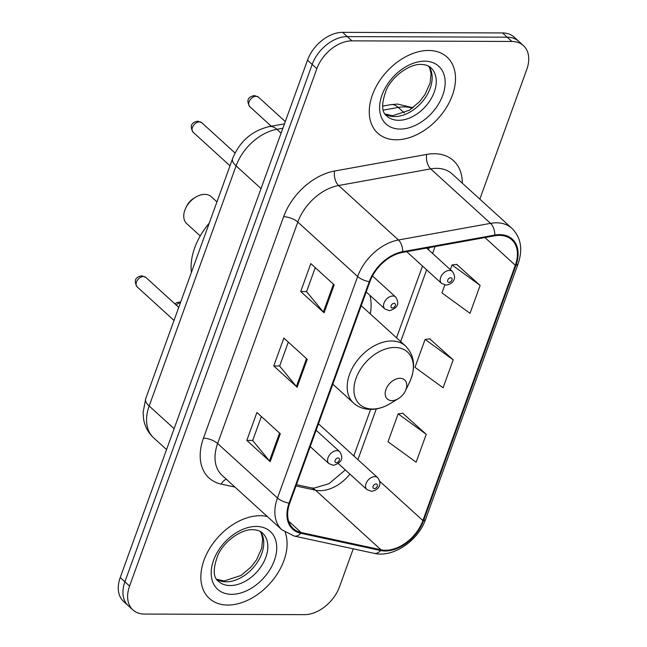 <?xml version="1.0" encoding="UTF-8"?>
<svg xmlns="http://www.w3.org/2000/svg" width="647" height="647" viewBox="0 0 647 647"><rect width="100%" height="100%" fill="white"/><g stroke="black" fill="none" stroke-linecap="round" stroke-linejoin="round"><path stroke-width="0.97" d="M370.302 313.924A56.807 38.375 132.3 0 0 369.898 295.323M479.831 199.13L526.771 69.464A32.156 21.723 132.3 0 0 523.431 45.589L514.082 37.081A32.156 21.723 132.3 0 0 502.541 32.94L342.603 32.35A32.156 21.723 132.3 0 0 307.511 60.171L120.229 577.536A32.156 21.723 132.3 0 0 123.569 601.411L128.243 605.665A32.156 21.723 132.3 0 1 124.903 581.79A32.156 21.723 132.3 0 0 128.243 605.665L132.918 609.919A32.156 21.723 132.3 0 0 144.459 614.06L304.397 614.65A32.156 21.723 132.3 0 0 339.489 586.829L353.246 548.826M523.431 45.589A32.156 21.723 132.3 0 0 511.89 41.457L351.96 40.858L347.277 36.604A32.156 21.723 132.3 0 0 312.186 64.425L124.903 581.79L312.186 64.425A32.156 21.723 132.3 0 1 347.277 36.604L507.216 37.194L347.277 36.604L342.603 32.35M518.757 41.335A32.156 21.723 132.3 0 0 507.216 37.194A32.156 21.723 132.3 0 1 518.757 41.335M428.557 50.466A51.445 34.76 132.3 0 0 378.269 82.897A51.445 34.76 132.3 0 0 377.751 133.177A51.445 34.76 132.3 0 0 396.215 139.792A51.445 34.76 132.3 0 0 446.503 107.353A51.445 34.76 132.3 0 0 447.02 57.082A51.445 34.76 132.3 0 0 428.557 50.466A51.445 34.76 132.3 0 0 378.269 82.897A51.445 34.76 132.3 0 0 377.751 133.177A51.445 34.76 132.3 0 0 396.215 139.792A51.445 34.76 132.3 0 0 446.503 107.353A51.445 34.76 132.3 0 0 447.02 57.082A51.445 34.76 132.3 0 0 428.557 50.466M260.134 515.716A51.445 34.76 132.3 0 0 209.846 548.155A51.445 34.76 132.3 0 0 209.329 598.426A51.445 34.76 132.3 0 0 227.793 605.05A51.445 34.76 132.3 0 0 273.115 579.72A51.445 34.76 132.3 0 0 285.198 532.344A51.445 34.76 132.3 0 1 273.115 579.72A51.445 34.76 132.3 0 1 227.793 605.05A51.445 34.76 132.3 0 1 209.329 598.426A51.445 34.76 132.3 0 1 209.846 548.155A51.445 34.76 132.3 0 1 260.134 515.716A51.445 34.76 132.3 0 1 267.332 516.541A51.445 34.76 132.3 0 0 260.134 515.716M499.444 235.371A34.299 23.171 -47.7 0 1 511.753 239.778A34.299 23.171 -47.7 0 1 515.319 265.246L422.895 520.576A34.299 23.171 -47.7 0 1 380.994 549.788L301.162 532.538A34.299 23.171 -47.7 0 1 293.317 528.591A34.299 23.171 -47.7 0 1 289.751 503.131L369.922 281.663A34.299 23.171 -47.7 0 1 402.563 252.419L494.656 235.807A34.299 23.171 -47.7 0 1 499.444 235.371M499.719 234.626A35.156 23.753 132.3 0 0 494.801 235.071L402.709 251.683A35.156 23.753 132.3 0 0 369.251 281.655L289.08 503.123A35.156 23.753 132.3 0 0 300.782 533.265L380.614 550.516A35.156 23.753 132.3 0 0 423.559 520.576L515.991 265.246A35.156 23.753 132.3 0 0 499.719 234.626M426.236 434.299L398.148 413.845L388.038 441.764L416.126 462.209L426.236 434.299L402.766 413.271M444.796 284.971L441.933 292.881L470.021 313.334L480.131 285.416L456.661 264.388M453.183 359.853L425.095 339.408L414.986 367.318L443.074 387.771L453.183 359.853L429.713 338.834M351.96 40.858A32.156 21.723 132.3 0 0 316.86 68.687L129.578 586.053A32.156 21.723 132.3 0 0 132.918 609.919M324.082 312.792L300.709 291.514L310.811 263.596L334.192 284.874L324.082 312.792A8.573 3.292 19.9 0 1 323.371 312.048L333.456 284.203M270.187 461.675L246.814 440.397L256.916 412.479L280.297 433.757L270.187 461.675A8.573 3.292 19.9 0 1 269.475 460.931L279.561 433.086M297.135 387.229L273.762 365.951L283.863 338.041L307.244 359.311L297.135 387.229A8.573 3.292 19.9 0 1 296.423 386.494L306.508 358.648M273.762 365.951L279.658 365.976M288.311 342.085L279.625 366.081L296.423 386.494M246.814 440.397L252.71 440.413M261.364 416.522L252.678 440.526L269.475 460.931M300.709 291.514L306.605 291.53M315.259 267.64L306.573 291.643L323.371 312.048M425.095 339.408L430.037 338.793M480.131 285.416L452.043 264.963L456.984 264.348M450.344 269.645L452.043 264.963M398.148 413.845L403.089 413.231M216.947 201.864L211.294 196.72A18.221 12.309 132.3 0 0 204.751 194.375A18.221 12.309 132.3 0 0 195.596 197.206A18.221 12.309 132.3 0 0 185.77 207.994A18.221 12.309 132.3 0 0 186.757 223.668L200.238 235.945M391.92 400.63A12.859 8.686 132.3 0 0 398.382 398.633A12.859 8.686 132.3 0 0 405.321 391.014A12.859 8.686 132.3 0 0 400.008 378.293A12.859 8.686 132.3 0 0 385.968 389.421A12.859 8.686 132.3 0 0 391.92 400.63M209.191 223.272A58.95 39.823 132.3 0 0 191.431 272.355M195.596 197.206L193.679 198.37A12.859 8.686 132.3 0 0 186.748 205.981L185.77 207.994M412.39 108.178A42.872 28.961 132.3 0 0 404.246 106.884A42.872 28.961 132.3 0 0 398.253 107.426L404.326 112.95M307.511 60.171L316.86 68.687M502.541 32.94L511.89 41.457M120.229 577.536L129.578 586.053M282.868 128.243L276.892 129.319L281.097 133.145M232.597 158.644A21.44 8.233 19.9 0 0 236.09 165.875L149.174 405.984A42.872 28.961 132.3 0 0 153.63 437.817C148.268 432.819 144.928 426.656 143.626 419.321L143.084 412.568L145.672 398.746L232.597 158.644C239.568 141.45 251.82 130.759 269.346 126.561A21.44 11.856 79.8 0 1 276.892 129.319A42.872 28.961 132.3 0 0 236.09 165.875L261.032 188.576M382.587 106.132L390.707 104.668A21.44 11.856 79.8 0 1 398.253 107.426L383.283 110.127M145.672 398.746A21.44 8.233 19.9 0 0 149.174 405.984L174.108 428.686M380.994 549.788L315.542 490.208A34.299 23.171 132.3 0 0 320.006 490.677A34.299 23.171 132.3 0 0 349.938 474.138M295.954 485.978L315.542 490.208A19.297 13.247 -77.8 0 0 311.045 487.838L314.013 488.137L328.886 483.746L345.32 469.94M515.319 265.246L484.91 237.562M234.974 487.078L221.29 484.126A53.596 36.208 -47.7 0 1 203.457 438.173L283.629 216.705A10.716 4.117 19.9 0 1 297.806 222.058L357.645 276.528A42.872 28.961 -47.7 0 1 398.447 239.98L490.539 223.361A42.872 28.961 -47.7 0 1 496.532 222.819A42.872 28.961 -47.7 0 1 511.914 228.334L452.075 173.865A42.872 28.961 132.3 0 0 436.693 168.349A42.872 28.961 132.3 0 0 430.7 168.891L338.607 185.503A42.872 28.961 132.3 0 0 297.806 222.058L217.635 443.527A42.872 28.961 132.3 0 0 222.091 475.359L281.93 529.828A42.872 28.961 -47.7 0 1 277.474 497.996L357.645 276.528A10.716 4.117 19.9 0 0 369.251 281.655M494.801 235.071A10.716 5.928 79.8 0 0 490.539 223.361L430.7 168.891A10.716 5.928 -100.2 0 1 426.729 154.407A53.596 36.208 -47.7 0 1 462.298 183.166M289.08 503.123A10.716 4.117 -160.1 0 1 277.474 497.996L217.635 443.527A10.716 4.117 19.9 0 0 203.457 438.173M300.782 533.265A10.716 7.36 102.2 0 1 294.239 536.072L374.071 553.322C393.133 558.038 418.342 540.682 425.694 519.112L518.126 263.782A10.716 4.117 -160.1 0 1 515.991 265.246M283.629 216.705A53.596 36.208 -47.7 0 1 334.628 171.018A10.716 5.928 -100.2 0 0 338.607 185.503L398.447 239.98A10.716 5.928 79.8 0 1 402.709 251.683M380.614 550.516A10.716 7.36 102.2 0 1 374.071 553.322M423.559 520.576A10.716 4.117 19.9 0 0 425.694 519.112M334.628 171.018L426.729 154.407M226.337 479.217A10.716 7.36 -77.8 0 0 221.29 484.126M301.162 532.538L288.651 521.15M422.895 520.576L379.74 481.295M357.92 459.669L376.295 408.928M400.671 341.567L426.648 269.815M432.568 253.462L435.067 246.556M353.763 455.884L354.297 454.485A19.297 7.408 19.9 0 0 354.2 456.281M385.175 114.139A32.673 22.071 132.3 0 0 394.524 116.573A32.673 22.071 132.3 0 0 425.281 97.786A32.673 22.071 132.3 0 0 428.767 66.253M386.89 116.096A32.673 22.071 132.3 0 0 398.609 120.302A32.673 22.071 132.3 0 0 430.546 99.703A32.673 22.071 132.3 0 0 430.87 67.773C428.759 65.687 425.524 64.571 421.14 64.425C410.538 63.729 393.295 75.012 386.558 89.351C381.245 103.237 381.35 112.149 386.89 116.096M400.097 129.068A39.103 26.414 132.3 0 0 442.774 95.238A39.103 26.414 132.3 0 0 424.675 61.182A39.103 26.414 132.3 0 0 381.997 95.012A39.103 26.414 132.3 0 0 400.097 129.068M372.51 409.025A35.448 23.947 132.3 0 0 390.327 403.518C383.889 407.408 377.355 409.365 370.723 409.405C363.962 409.333 358.236 407.206 353.545 403.024A38.585 26.066 132.3 0 1 353.933 365.32A38.585 26.066 132.3 0 1 391.645 340.993A38.585 26.066 132.3 0 1 405.491 345.959C414.727 355.559 416.045 367.755 409.43 382.531A35.448 23.947 132.3 0 0 394.791 347.479A35.448 23.947 132.3 0 0 356.101 378.147A35.448 23.947 132.3 0 0 372.51 409.025M216.753 579.397A32.673 22.071 132.3 0 0 226.102 581.831A32.673 22.071 132.3 0 0 256.859 563.044A32.673 22.071 132.3 0 0 260.345 531.51M218.468 581.354A32.673 22.071 132.3 0 0 230.195 585.551A32.673 22.071 132.3 0 0 262.124 564.96A32.673 22.071 132.3 0 0 262.447 533.031C260.345 530.944 257.102 529.828 252.726 529.675C242.115 528.987 224.881 540.269 218.144 554.608C212.823 568.495 212.928 577.407 218.468 581.354M231.675 594.326A39.103 26.414 132.3 0 0 274.352 560.496A39.103 26.414 132.3 0 0 256.252 526.44A39.103 26.414 132.3 0 0 213.575 560.27A39.103 26.414 132.3 0 0 231.675 594.326M256.099 96.282A6.43 4.343 132.3 0 0 249.815 100.334A6.43 4.343 132.3 0 0 249.75 106.618C246.248 100.479 247.809 96.791 254.433 95.57L258.404 97.107A6.43 4.343 132.3 0 0 256.099 96.282M406.712 251.667L441.513 283.346A8.039 5.435 -47.7 0 1 441.594 275.493A8.039 5.435 -47.7 0 1 449.455 270.43A8.039 5.435 -47.7 0 1 452.334 271.457L426.648 248.076M450.692 277.741A2.677 1.812 132.3 0 0 447.764 280.054A2.677 1.812 132.3 0 0 449.002 282.391A2.677 1.812 132.3 0 0 451.929 280.07A2.677 1.812 132.3 0 0 450.692 277.741M180.489 302.578A6.43 4.343 132.3 0 0 176.259 305.101M338.373 463.608L366.873 489.553A8.039 5.435 -47.7 0 1 366.954 481.7A8.039 5.435 -47.7 0 1 374.807 476.629A8.039 5.435 -47.7 0 1 377.694 477.664L318.478 423.761M376.044 483.94A2.677 1.812 132.3 0 0 373.117 486.261A2.677 1.812 132.3 0 0 374.362 488.59A2.677 1.812 132.3 0 0 377.282 486.277A2.677 1.812 132.3 0 0 376.044 483.94M193.105 132.214C189.603 126.076 191.164 122.396 197.788 121.175L201.759 122.704A6.43 4.343 132.3 0 0 199.454 121.879A6.43 4.343 132.3 0 0 193.17 125.93A6.43 4.343 132.3 0 0 193.105 132.214L230 165.802M392.81 296.027A8.039 5.435 -47.7 0 1 395.689 297.062C399.797 303.629 397.703 308.174 389.421 310.689L384.868 308.951A8.039 5.435 -47.7 0 1 384.949 301.098A8.039 5.435 -47.7 0 1 392.81 296.027M392.365 307.988A2.677 1.812 132.3 0 0 395.285 305.675A2.677 1.812 132.3 0 0 394.047 303.338A2.677 1.812 132.3 0 0 391.12 305.659A2.677 1.812 132.3 0 0 392.365 307.988M137.124 286.872C133.622 280.725 135.183 277.045 141.806 275.824L145.777 277.361A6.43 4.343 132.3 0 0 143.472 276.528A6.43 4.343 132.3 0 0 137.188 280.588A6.43 4.343 132.3 0 0 137.124 286.872L174.019 320.451M336.828 450.676A8.039 5.435 -47.7 0 1 339.707 451.711C343.816 458.278 341.721 462.823 333.44 465.339L328.886 463.6A8.039 5.435 -47.7 0 1 328.967 455.747A8.039 5.435 -47.7 0 1 336.828 450.676M336.375 462.645A2.677 1.812 132.3 0 0 339.303 460.324A2.677 1.812 132.3 0 0 338.066 457.987A2.677 1.812 132.3 0 0 335.138 460.308A2.677 1.812 132.3 0 0 336.375 462.645M390.707 104.668L397.59 104.062L412.956 107.75M153.63 437.817L166.546 449.576M269.346 126.561L284.462 123.836M281.93 529.828L294.239 536.072M518.126 263.782C523.011 249.241 520.94 237.425 511.914 228.334M296.431 484.676L311.045 487.838M354.297 454.485L370.618 409.405M396.53 337.799L422.507 266.046M428.427 249.693L429.179 247.615M428.597 66.164L429.867 68.55L431.056 73.693L430.126 82.945L425.087 94.389L419.531 101.708L409.405 110.225L392.527 115.724L385.07 113.985M405.321 391.014L409.43 382.531M398.382 398.633L390.327 403.518M361.228 305.667L405.491 345.959M332.817 384.156L353.545 403.024M260.175 531.422L261.445 533.807L262.633 538.951L261.703 548.203L256.665 559.639L251.109 566.966L240.983 575.482L224.105 580.982L216.648 579.243M249.75 106.618L271.279 126.214M441.513 283.346L446.066 285.092C451.452 284.526 458.052 279.261 452.334 271.457M258.404 97.107L285.287 121.571M174.973 303.928L176.494 302.691L180.748 301.858M366.873 489.553L371.418 491.291C376.813 490.725 383.412 485.468 377.694 477.664M201.759 122.704L235.055 153.007M372.486 275.937L395.689 297.062M366.194 291.951L384.868 308.951M145.777 277.361L178.75 307.374M316.132 430.247L339.707 451.711M310.212 446.6L328.886 463.6"/></g></svg>
